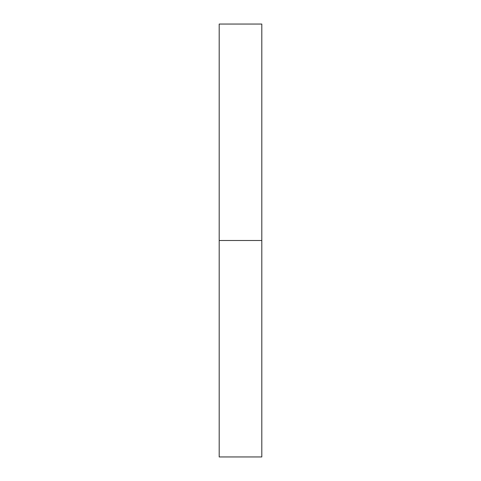 <?xml version="1.0" encoding="UTF-8"?>
<svg xmlns="http://www.w3.org/2000/svg" width="481" height="481" viewBox="0 0 481 481"><rect width="100%" height="100%" fill="white"/><g stroke="black" fill="none" stroke-linecap="round" stroke-linejoin="round"><path stroke-width="0.72" d="M219.198 456.95L219.198 24.05L219.198 240.5L261.802 240.5L261.802 24.05L261.802 240.5L219.198 240.5L219.198 456.95L261.802 456.95L261.802 240.5L261.802 456.95M219.198 24.05L261.802 24.05"/></g></svg>
